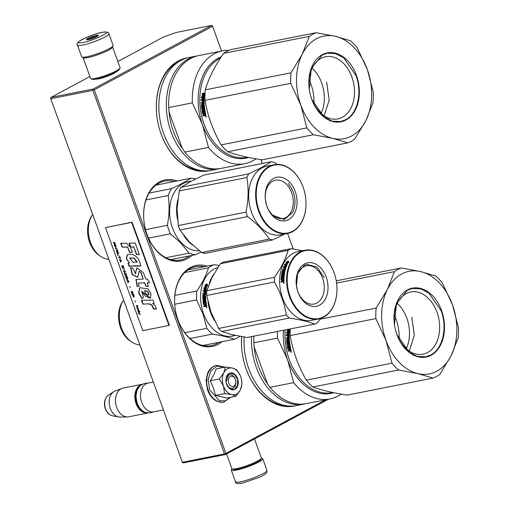 <?xml version="1.0" encoding="UTF-8"?>
<svg xmlns="http://www.w3.org/2000/svg" width="509" height="509" viewBox="0 0 509 509"><rect width="100%" height="100%" fill="white"/><g stroke="black" fill="none" stroke-linecap="round" stroke-linejoin="round"><path stroke-width="0.76" d="M89.908 76.509L51.078 97.378L50.556 98.116L182.515 462.649L183.386 462.885L225.525 454.524L328.369 399.26M50.766 98.708L92.899 90.347L93.421 89.616L93.211 89.018L211.509 25.45L176.216 32.455L163.115 37.17L117.84 61.506M293.229 249.003L287.591 233.44L293.209 249.003M260.863 159.635L262.262 163.504L260.882 159.641M221.568 51.046L212.38 25.685L211.509 25.45M225.525 454.524L224.507 453.907L182.368 462.267M92.899 90.347L224.507 453.907M51.078 97.378L93.211 89.018M96.15 79.06A11.128 1.667 -19.9 0 0 113.768 73.455A11.128 1.667 -19.9 0 0 116.243 71.788M221.555 51.053L212.38 25.685M212.59 26.277L94.292 89.851L225.901 453.411L225.379 454.143M225.901 453.411L325.671 399.794M94.292 89.851L93.421 89.616M207.106 266.118A41.299 29.153 78.8 0 0 190.372 267.549A41.299 29.153 78.8 0 0 175.109 308.225A41.299 29.153 78.8 0 0 176.445 314.982A41.299 29.153 78.8 0 0 218.17 344.345A41.299 29.153 78.8 0 0 222.096 341.673M177.164 180.924A41.299 29.153 78.8 0 0 159.406 182.006A41.299 29.153 78.8 0 0 144.142 222.681A41.299 29.153 78.8 0 0 145.479 229.438A41.299 29.153 78.8 0 0 187.204 258.801A41.299 29.153 78.8 0 0 191.944 255.416M187.745 57.791A57.511 40.593 78.8 0 0 178.303 60.959A57.511 40.593 78.8 0 0 157.046 117.592A57.511 40.593 78.8 0 0 158.916 127.002A57.511 40.593 78.8 0 0 210.115 170.553M241.648 336.614A57.511 40.593 78.8 0 0 242.201 352.839A57.511 40.593 78.8 0 0 244.072 362.243A57.511 40.593 78.8 0 0 295.271 405.794M219.15 342.258A40.256 28.415 78.8 0 1 217.095 343.518A40.256 28.415 -101.2 0 1 211.381 345.579A40.256 28.415 -101.2 0 1 176.438 314.937M175.115 308.263A40.256 28.415 -101.2 0 1 189.997 268.663A40.256 28.415 78.8 0 1 195.71 266.608A40.256 28.415 78.8 0 1 204.16 266.703M189.221 255.957A40.256 28.415 78.8 0 1 186.129 257.974A40.256 28.415 -101.2 0 1 180.415 260.035A40.256 28.415 -101.2 0 1 145.472 229.394M144.149 222.719A40.256 28.415 -101.2 0 1 159.031 183.125A40.256 28.415 78.8 0 1 164.744 181.064A40.256 28.415 78.8 0 1 174.441 181.465M179.022 61.513A56.461 39.855 78.8 0 0 177.927 62.073A56.461 39.855 78.8 0 0 157.052 117.636M158.903 126.957A56.461 39.855 78.8 0 0 200.635 170.439M241.699 336.621A56.461 39.855 78.8 0 0 242.208 352.877M244.059 362.204A56.461 39.855 78.8 0 0 285.791 405.679M228.77 383.143A5.23 3.69 78.8 0 0 233.338 386.426A5.23 3.69 78.8 0 0 235.782 381.069A5.23 3.69 78.8 0 0 235.616 380.217A5.23 3.69 78.8 0 0 235.412 379.574A5.23 3.69 -101.2 0 0 230.329 376.495A5.23 3.69 -101.2 0 0 228.77 383.143M141.152 400.647A14.64 10.333 -101.2 0 1 140.681 398.254A14.22 10.04 -101.2 0 0 140.681 398.286A14.22 10.04 -101.2 0 0 141.146 400.615A14.22 10.04 -101.2 0 1 141.146 400.615L141.152 400.647A14.64 10.333 -101.2 0 0 141.712 402.447A14.64 10.333 78.8 0 0 153.864 411.806L163.414 409.91M140.681 398.286L140.681 398.254A14.64 10.333 -101.2 0 1 148.17 383.086L153.336 382.062M139.708 386.045A14.22 10.04 -101.2 0 0 136.603 403.37A14.22 10.04 78.8 0 0 144.912 412.296M141.865 384.365A14.64 10.333 -101.2 0 0 136.043 403.567A14.64 10.333 78.8 0 0 147.546 413.028M112.604 415.84C109.219 415.032 106.782 412.672 105.293 408.765C103.492 402.88 104.555 398.324 108.487 395.105A10.969 7.743 -101.2 0 0 105.598 408.816A10.969 7.743 -101.2 0 0 112.604 415.84L118.794 416.96A13.355 9.429 78.8 0 1 110.275 408.409A13.355 9.429 -101.2 0 1 113.787 391.714A13.355 9.429 -101.2 0 1 115.047 391.071L121.956 388.399A14.64 10.333 -101.2 0 0 116.72 407.404A14.64 10.333 78.8 0 0 127.613 416.903A14.64 10.333 78.8 0 0 128.872 416.763L147.642 413.041M121.956 388.399A14.64 10.333 -101.2 0 1 123.178 388.043L141.941 384.32M118.794 416.96A13.355 9.429 78.8 0 0 120.207 417.068L127.613 416.903M227.517 368.72A13.59 9.595 78.8 0 0 223.807 372.734L225.347 367.059L232.333 368.064A13.59 9.595 78.8 0 0 227.517 368.72M226.047 381.89A6.903 4.874 -101.2 0 1 228.605 375.171A6.903 4.874 -101.2 0 1 229.584 374.821A6.903 4.874 -101.2 0 1 235.597 380.153M235.794 381.133A6.903 4.874 -101.2 0 1 233.249 388.004A6.903 4.874 -101.2 0 1 232.269 388.361A6.903 4.874 -101.2 0 1 226.301 383.182M230.329 397.344L225.258 400.914L219.239 400.647L209.593 389.678L208.156 379.542L210.923 370.73L216.987 366.13L224.354 367.256M229.203 373.39A8.577 6.051 -101.2 0 1 237.538 378.429A8.577 6.051 -101.2 0 1 234.973 389.328A8.577 6.051 -101.2 0 1 226.314 383.232A8.577 6.051 -101.2 0 1 226.034 381.833A8.577 6.051 -101.2 0 1 229.203 373.39M225.347 367.059L216.242 368.866L213.71 374.853L210.242 380.802L213.411 387.992L215.523 395.398L226.804 398.044L235.915 396.237L231.735 394.621C228.051 393.591 225.29 390.715 223.451 386C221.829 381.171 221.949 376.749 223.807 372.734L219.347 378.995L223.451 386L224.628 393.591L215.523 395.398M224.628 393.591L231.735 394.621A13.59 9.595 78.8 0 0 240.312 390.104L240.433 389.856A13.59 9.595 -101.2 0 0 241.692 380.611L241.909 384.301L240.433 389.856M232.333 368.064L232.568 368.122A13.59 9.595 -101.2 0 1 240.674 376.565L240.782 376.87A13.59 9.595 -101.2 0 1 241.247 378.384A13.59 9.595 -101.2 0 1 241.692 380.611M210.242 380.802L219.347 378.995M232.568 368.122L236.628 369.712L240.019 375.018M241.635 380.255L241.699 380.662M240.312 390.104L235.915 396.237M226.066 382.049L229.133 373.612L230.316 373.18L234.604 374.516L237.531 379.37L237.595 385.262L234.764 389.162L233.574 389.589L229.133 388.119L226.238 382.933M112.311 46.656A15.684 2.348 160.1 0 1 112.553 46.898L120.079 67.703A15.684 2.348 160.1 0 1 120.035 68.098L119.405 69.402A14.64 2.189 160.1 0 1 115.855 71.998A14.64 2.189 160.1 0 1 102.042 77.546A14.64 2.189 160.1 0 1 92.193 79.251L90.876 78.653A15.684 2.348 160.1 0 1 90.589 78.38L83.056 57.581A15.684 2.348 160.1 0 1 83.082 57.237M120.035 68.098A15.684 2.348 160.1 0 1 116.23 70.878A15.684 2.348 160.1 0 1 101.431 76.821A15.684 2.348 160.1 0 1 90.876 78.653M112.553 46.898A15.684 2.348 160.1 0 1 108.703 50.079A15.684 2.348 160.1 0 1 92.829 56.34A15.684 2.348 160.1 0 1 83.056 57.581M226.55 453.971L231.837 468.579A15.684 2.348 -19.9 0 0 232.129 468.846L233.44 469.444A14.64 2.189 -19.9 0 0 243.296 467.739A14.64 2.189 -19.9 0 0 257.109 462.191A14.64 2.189 -19.9 0 0 260.653 459.595L261.282 458.297A15.684 2.348 -19.9 0 0 261.333 457.896L254.475 438.968M232.129 468.846A15.684 2.348 -19.9 0 0 242.678 467.02A15.684 2.348 -19.9 0 0 257.484 461.078A15.684 2.348 -19.9 0 0 261.282 458.297M84.386 57.161A16.727 2.507 160.1 0 1 81.65 56.766L77.432 45.104A16.727 2.507 160.1 0 0 80.161 45.498A16.727 2.507 160.1 0 0 98.224 40.141A16.727 2.507 160.1 0 0 108.888 33.715L113.113 45.377A16.727 2.507 -19.9 0 1 102.449 51.803A16.727 2.507 -19.9 0 1 84.386 57.161M81.084 42.794C70.331 44.194 94.483 32.875 103.83 32.137C114.582 30.737 90.43 42.05 81.084 42.794M97.327 35.178A6.273 0.942 160.1 0 1 98.332 35.484A6.273 0.942 160.1 0 1 93.923 37.914A6.273 0.942 160.1 0 1 87.58 39.747A6.273 0.942 160.1 0 1 86.676 39.708A6.273 0.942 160.1 0 1 90.138 37.367A6.273 0.942 160.1 0 1 97.327 35.178M87.72 39.842L87.408 39.078L88.795 39.078A5.44 0.814 160.1 0 1 91.117 37.997L92.097 36.883L93.592 37.087A5.44 0.814 160.1 0 1 96.131 36.4L97.225 35.49L97.537 36.247M97.225 35.49L97.486 36.209M88.795 39.078L88.948 39.505M91.117 37.997L91.41 38.811M93.592 37.087L93.898 37.92M96.131 36.4L96.303 36.864M92.097 36.883L92.644 38.391M235.495 481.762A16.727 2.507 -19.9 0 0 244.288 480.903A16.727 2.507 -19.9 0 0 260.175 475.101A16.727 2.507 -19.9 0 0 266.958 470.373L266.773 472.473C265.972 473.058 267.944 473.039 259.946 477.118L242.844 483.016C237.69 483.932 235.241 483.512 235.495 481.762L231.277 470.1A16.727 2.507 160.1 0 0 240.063 469.241A16.727 2.507 160.1 0 0 255.951 463.438A16.727 2.507 -19.9 0 0 262.739 458.711A16.727 2.507 -19.9 0 0 261.308 458.24M231.277 470.1A16.727 2.507 160.1 0 1 232.079 468.821M227.72 151.739C236.424 154.99 247.902 157.688 262.154 159.839L347.832 142.838A57.511 40.593 78.8 0 0 351.344 141.235A57.511 40.593 78.8 0 0 354.69 139.154L365.92 120.557A52.281 36.902 78.8 0 1 351.687 135.954A52.281 36.902 78.8 0 1 332.746 138.384L313.398 134.739A57.511 40.593 78.8 0 1 306.825 127.899L300.844 105.159L290.703 83.349L205.019 100.349C207.621 115.753 212.997 130.603 221.148 144.9A57.511 40.593 78.8 0 0 227.72 151.739L313.398 134.739M316.153 32.697L335.431 36.324A52.281 36.902 78.8 0 0 302.257 54.151L309.294 36.381A57.511 40.593 78.8 0 1 316.153 32.697L230.475 49.697A57.511 40.593 -101.2 0 0 226.957 51.301A57.511 40.593 78.8 0 0 223.616 53.381L309.294 36.381M335.431 36.324L350.586 40.796A57.511 40.593 -101.2 0 1 357.159 47.636L367.339 69.542A52.281 36.902 -101.2 0 1 365.958 120.48L365.92 120.557M302.257 54.151L302.219 54.228A52.281 36.902 78.8 0 0 300.844 105.159M302.219 54.228L290.983 72.825L205.305 89.826C208.639 78.227 214.741 66.081 223.616 53.381M300.876 105.255A52.281 36.902 78.8 0 0 332.676 138.365M335.501 36.343A52.281 36.902 -101.2 0 1 367.301 69.447M322.267 54.692A35.134 24.801 78.8 0 0 309.281 89.285A35.134 24.801 78.8 0 0 310.42 95.037A35.134 24.801 78.8 0 0 345.916 120.016A35.134 24.801 -101.2 0 0 356.421 75.351A35.134 24.801 -101.2 0 0 322.267 54.692M205.305 89.826A57.511 40.593 78.8 0 0 205.019 100.349M290.983 72.825A57.511 40.593 78.8 0 0 290.703 83.349M221.148 144.9L306.825 127.899M347.832 142.838L332.746 138.384M367.339 69.542L373.288 92.186A57.511 40.593 -101.2 0 1 373.002 102.71L365.958 120.48M309.307 89.469L311.26 68.53L322.146 55.048L327.083 53.267L335.495 53.623L343.715 57.835L355.976 75.517C362.535 92.638 357.547 113.844 345.566 119.749L340.629 121.53L332.218 121.174L323.998 116.962L311.737 99.28L310.382 94.897A31.704 22.377 78.8 0 0 337.881 118.921A31.704 22.377 78.8 0 0 342.379 117.299A31.704 22.377 -101.2 0 0 352.877 80.187A31.704 22.377 -101.2 0 0 325.537 56.728A31.704 22.377 -101.2 0 0 321.039 58.35A31.704 22.377 78.8 0 0 309.3 89.431M200.489 109.499A51.339 36.241 78.8 0 0 202.156 117.897A51.339 36.241 78.8 0 0 202.156 117.916A51.759 36.533 78.8 0 1 200.482 109.46A51.339 36.241 78.8 0 0 200.489 109.499L200.482 109.46A51.759 36.533 78.8 0 1 219.614 58.49A51.759 36.533 -101.2 0 1 220.48 58.045M205.98 117.025L205.719 115.988L205.98 117.025M205.884 115.079L205.731 115.448L205.884 115.079A51.759 36.533 78.8 0 1 205.42 112.928L203.072 113.265A51.759 36.533 78.8 0 1 202.677 111.115L203.371 110.847A51.759 36.533 78.8 0 0 203.619 112.254L204.154 112.145A51.759 36.533 78.8 0 1 203.905 110.739L204.758 110.72A51.339 36.241 78.8 0 0 205.051 112.355M204.923 115.607L204.764 115.123L204.255 115.74L204.478 115.199L205.731 115.448M203.95 114.996L204.096 114.633L202.919 115.206L203.091 115.969L204.281 115.734M203.931 113.87L204.23 114.932L204.224 113.806L202.62 113.793L204.224 113.806M201.939 108.226L201.672 107.946L201.939 108.226L203.46 107.59A51.759 36.533 78.8 0 1 203.307 106.184L203.842 106.076A51.759 36.533 78.8 0 0 204.096 108.29L201.774 108.754L201.876 109.518L204.204 109.06L204.319 109.823L202.041 110.606A51.759 36.533 78.8 0 0 202.62 113.793M201.233 102.653L203.861 102.22A51.339 36.241 78.8 0 1 203.797 100.273L203.498 100.222A51.759 36.533 78.8 0 0 203.555 102.194L201.233 102.653L201.271 103.422L202.525 103.174A51.759 36.533 78.8 0 0 202.588 104.186L201.36 104.759A51.759 36.533 78.8 0 0 201.672 107.946L202.232 108.207M203.905 99.293L201.163 99.796L201.17 100.559L202.417 100.311A51.759 36.533 78.8 0 0 202.467 102.093L203.008 101.991A51.759 36.533 78.8 0 1 202.957 100.209L203.409 100.12M204.026 99.548A51.759 36.533 78.8 0 0 204.224 104.186L201.933 105.096A51.759 36.533 78.8 0 0 202.143 107.253L203.148 107.1L202.531 107.348M204.134 105.102L204.325 105.382L202.906 105.331L202.709 105.7A51.759 36.533 78.8 0 0 202.856 107.106M204.325 105.382A51.759 36.533 78.8 0 0 205.299 112.304L204.758 112.413A51.759 36.533 78.8 0 1 204.465 110.758L204.357 110.65M203.142 98.027L204.02 98.581A51.759 36.533 78.8 0 1 204.16 94.534L205.032 95.107L204.262 92.994L202.404 93.363L203.326 93.98A51.759 36.533 78.8 0 0 203.142 98.027L204.325 98.644M202.168 97.569L201.29 97.009L202.175 99.115L204.02 98.752L203.04 98.135A51.759 36.533 78.8 0 1 203.218 94.082L202.391 93.529A51.759 36.533 78.8 0 0 202.168 97.569L202.467 97.639A51.339 36.241 78.8 0 1 202.677 93.726M202.156 117.897L202.162 117.929A51.759 36.533 78.8 0 0 247.107 157.376L247.654 157.268M312.138 68.231A31.704 22.377 -101.2 0 1 321.103 113.405M206.26 116.936L205.999 115.912M205.21 115.53L205.801 115.409M203.091 115.969L204.351 115.702M203.206 115.129L203.377 115.893M202.041 110.606L202.334 110.574A51.339 36.241 78.8 0 0 202.906 113.736M202.334 110.574L204.319 109.823M204.204 109.06L204.612 109.791M201.774 108.754L202.175 109.492M202.067 108.735L204.096 108.29M203.842 106.076L204.141 106.076A51.339 36.241 78.8 0 0 204.395 108.271M201.36 104.759L201.659 104.771A51.339 36.241 78.8 0 0 201.971 107.933M201.659 104.771L202.588 104.186M202.525 103.174L202.824 103.193A51.339 36.241 78.8 0 0 202.887 104.205M201.532 102.684L201.57 103.442M202.417 100.311L202.722 100.362A51.339 36.241 78.8 0 0 202.767 102.035M201.163 99.796L201.469 100.61M201.462 99.847L203.969 99.35M202.709 105.7L203.008 105.7A51.339 36.241 78.8 0 0 203.148 107.1M203.008 105.7L204.211 105.14M203.371 110.847L203.664 110.809A51.339 36.241 78.8 0 0 203.905 112.196M203.326 93.98L203.625 94.076A51.339 36.241 78.8 0 0 203.447 98.091M202.404 93.363L203.625 94.076M202.703 93.465L204.313 93.147M204.16 94.534L205.331 95.189M201.589 97.085L202.48 99.172M205.827 116.586L205.541 116.351L206.107 116.205L206.234 116.612M205.159 114.76L204.707 114.849A51.759 36.533 78.8 0 1 204.472 113.761L205.299 113.596L205.445 114.69L205.299 113.596M203.422 104.097L203.95 103.868L203.905 103.104L203.059 103.066A51.759 36.533 78.8 0 0 203.123 104.084L203.422 104.097M309.097 79.627A37.119 26.201 -101.2 0 1 312.31 88.515A37.119 26.201 -101.2 0 1 313.519 94.591A37.119 26.201 -101.2 0 1 313.938 104.033M205.617 116.656L206.228 116.669M205.541 116.351L206.05 116.249M204.472 113.761L205.006 113.653M203.123 104.084L203.95 103.868M203.651 103.849L203.511 102.977M312.31 88.502A37.539 26.493 -101.2 0 1 313.519 94.61M221.288 56.817A52.281 36.902 78.8 0 0 202.493 124.724L192.338 102.869L168.714 107.558A57.511 40.593 78.8 0 1 198.815 55.564L222.433 50.875A57.511 40.593 78.8 0 0 192.338 102.869M248.602 157.466A52.281 36.902 -101.2 0 1 202.493 124.724L208.461 147.413L184.843 152.102L182.216 148.284L169.02 111.834L168.714 107.558M228.923 50.34A57.511 40.593 78.8 0 0 222.433 50.875M256.072 158.853A57.511 40.593 -101.2 0 1 244.823 163.694A57.511 40.593 -101.2 0 1 208.461 147.413M244.823 163.694L221.199 168.384A57.511 40.593 -101.2 0 1 184.843 152.102M182.216 148.284A55.837 39.409 -101.2 0 1 173.359 131.271A55.837 39.409 -101.2 0 1 169.02 111.834M197.657 55.818A57.511 40.593 78.8 0 0 196.493 56.028A57.511 40.593 78.8 0 0 171.132 132.079A57.511 40.593 -101.2 0 0 218.876 168.842A57.511 40.593 -101.2 0 0 220.034 168.587M196.493 56.028L189.011 57.511A57.511 40.593 78.8 0 0 159.591 117.089A57.511 40.593 78.8 0 0 161.455 126.499A57.511 40.593 78.8 0 0 163.65 133.562A57.511 40.593 -101.2 0 0 211.394 170.324L218.876 168.842M159.591 117.089L159.603 117.185A56.359 39.778 78.8 0 0 161.429 126.404L161.455 126.499M326.638 82L329.177 100.101L324.144 115.778M312.876 386.986C321.58 390.231 333.058 392.935 347.31 395.086L432.994 378.085A57.511 40.593 78.8 0 0 436.506 376.475A57.511 40.593 78.8 0 0 439.846 374.401L451.082 355.797A52.281 36.902 78.8 0 1 436.843 371.201A52.281 36.902 78.8 0 1 417.908 373.625L398.553 369.986A57.511 40.593 78.8 0 1 391.981 363.146L386 340.406L375.858 318.596L290.181 335.596C292.783 350.994 298.159 365.844 306.303 380.147A57.511 40.593 78.8 0 0 312.876 386.986L398.553 369.986M401.308 267.944L420.587 271.571A52.281 36.902 78.8 0 0 387.413 289.392L394.456 271.628A57.511 40.593 78.8 0 1 401.308 267.944L336.239 280.853M420.587 271.571L435.749 276.043A57.511 40.593 -101.2 0 1 442.315 282.883L452.495 304.789A52.281 36.902 -101.2 0 1 451.12 355.721L451.082 355.797M336.583 283.106L394.456 271.628M387.413 289.392L387.374 289.468A52.281 36.902 78.8 0 0 386 340.406M320.008 319.213L376.145 308.072L387.374 289.468M386.032 340.502A52.281 36.902 78.8 0 0 417.832 373.612M420.663 271.583A52.281 36.902 -101.2 0 1 452.463 304.694M407.423 289.933A35.134 24.801 78.8 0 0 394.437 324.532A35.134 24.801 78.8 0 0 395.576 330.284A35.134 24.801 78.8 0 0 431.072 355.257A35.134 24.801 -101.2 0 0 441.577 310.598A35.134 24.801 -101.2 0 0 407.423 289.933M290.187 328.941A57.511 40.593 78.8 0 0 290.181 335.596M376.145 308.072A57.511 40.593 78.8 0 0 375.858 318.596M306.303 380.147L391.981 363.146M432.994 378.085L417.908 373.625M452.495 304.789L458.444 327.427A57.511 40.593 -101.2 0 1 458.157 337.957L451.12 355.721M394.462 324.717L396.422 303.778L407.302 290.295L412.239 288.514L420.65 288.87L428.871 293.082L441.131 310.757C447.691 327.879 442.703 349.091 430.722 354.996L425.785 356.777L417.38 356.421L409.153 352.209L396.899 334.528L395.544 330.137A31.704 22.377 78.8 0 0 423.036 354.169A31.704 22.377 78.8 0 0 427.535 352.546A31.704 22.377 -101.2 0 0 438.039 315.434A31.704 22.377 -101.2 0 0 410.693 291.975A31.704 22.377 -101.2 0 0 406.195 293.598A31.704 22.377 78.8 0 0 394.456 324.672M291.135 352.273L290.874 351.235L291.18 352.26M291.04 350.326L290.887 350.695L291.04 350.326A51.759 36.533 78.8 0 1 290.575 348.175L288.228 348.512A51.759 36.533 78.8 0 1 287.833 346.355L288.527 346.088A51.759 36.533 78.8 0 0 288.775 347.501L289.309 347.392A51.759 36.533 78.8 0 1 289.067 345.986L289.914 345.961A51.339 36.241 78.8 0 0 290.206 347.602M290.085 350.854L289.926 350.37L289.411 350.987L289.64 350.44L290.887 350.695M289.106 350.243L289.252 349.88L288.075 350.446L288.253 351.216L289.436 350.975M289.093 349.117L289.386 350.173L289.379 349.053L287.776 349.04L289.379 349.053M287.095 343.467L286.828 343.193L288.431 343.206L288.616 342.837A51.759 36.533 78.8 0 1 288.463 341.431L288.997 341.323A51.759 36.533 78.8 0 0 289.258 343.537L286.93 344.001L287.038 344.765L289.36 344.307L289.475 345.07L287.197 345.853A51.759 36.533 78.8 0 0 287.776 349.04M286.389 337.9L289.017 337.467A51.339 36.241 78.8 0 1 288.953 335.514L288.654 335.469A51.759 36.533 78.8 0 0 288.718 337.435L286.389 337.9L286.427 338.663L287.68 338.415A51.759 36.533 78.8 0 0 287.744 339.433L286.516 339.999A51.759 36.533 78.8 0 0 286.828 343.193L287.388 343.454M289.067 334.534L286.319 335.043L286.325 335.806L287.579 335.558A51.759 36.533 78.8 0 0 287.63 337.34L288.164 337.232A51.759 36.533 78.8 0 1 288.113 335.45L288.883 335.412M289.182 334.795A51.759 36.533 78.8 0 0 289.379 339.433L287.089 340.343A51.759 36.533 78.8 0 0 287.299 342.493L288.31 342.347L287.687 342.595M289.29 340.349L289.481 340.623L288.062 340.578L287.865 340.947A51.759 36.533 78.8 0 0 288.011 342.353M289.481 340.623A51.759 36.533 78.8 0 0 290.454 347.552L289.92 347.66A51.759 36.533 78.8 0 1 289.621 345.999L289.513 345.897M288.476 329.278A51.759 36.533 78.8 0 0 288.304 333.274L289.182 333.828A51.759 36.533 78.8 0 1 289.316 329.775L290.187 330.347M289.704 329.037L290.143 330.22M287.49 329.476A51.759 36.533 78.8 0 0 287.324 332.816L287.63 332.886A51.339 36.241 78.8 0 1 287.801 329.412M288.342 329.304L288.374 329.329A51.759 36.533 78.8 0 0 288.196 333.376L289.182 333.993L287.337 334.362L286.446 332.25L287.324 332.816M285.148 329.94A51.759 36.533 78.8 0 0 285.638 344.708A51.759 36.533 78.8 0 0 287.318 353.176A51.759 36.533 78.8 0 0 332.262 392.624L332.81 392.515M397.3 303.472A31.704 22.377 -101.2 0 1 406.265 348.652M291.415 352.183L291.161 351.153M290.365 350.771L290.957 350.656M288.253 351.216L289.506 350.943M288.361 350.377L288.539 351.14M287.197 345.853L287.496 345.821A51.339 36.241 78.8 0 0 288.062 348.983M287.496 345.821L289.475 345.07M289.36 344.307L289.767 345.038M286.93 344.001L287.331 344.739M287.229 343.982L289.258 343.537M288.997 341.323L289.297 341.323A51.339 36.241 78.8 0 0 289.551 343.518M286.516 339.999L286.815 340.012A51.339 36.241 78.8 0 0 287.127 343.181M286.815 340.012L287.744 339.433M287.68 338.415L287.979 338.44A51.339 36.241 78.8 0 0 288.043 339.446M286.688 337.931L286.732 338.689M287.579 335.558L287.878 335.603A51.339 36.241 78.8 0 0 287.922 337.282M286.319 335.043L286.624 335.851M286.618 335.094L289.125 334.598M287.865 340.947L288.164 340.947A51.339 36.241 78.8 0 0 288.31 342.347M288.164 340.947L289.366 340.387M288.527 346.088L288.819 346.05A51.339 36.241 78.8 0 0 289.061 347.443M288.304 333.274L289.481 333.885M288.584 329.259L288.781 329.323A51.339 36.241 78.8 0 0 288.603 333.338M289.316 329.775L290.486 330.436M286.752 332.326L287.636 334.419M285.644 344.739L285.638 344.708A51.339 36.241 78.8 0 0 285.644 344.739A51.339 36.241 78.8 0 0 287.311 353.144A51.339 36.241 78.8 0 0 287.318 353.157M290.983 351.834L290.696 351.592L291.269 351.452L291.39 351.859M290.315 350.001L289.863 350.097A51.759 36.533 78.8 0 1 289.627 349.009L290.454 348.837L290.601 349.931L290.454 348.837M288.584 339.344L289.112 339.109L289.061 338.351L288.215 338.313A51.759 36.533 78.8 0 0 288.279 339.325L288.584 339.344M394.252 314.874A37.119 26.201 -101.2 0 1 397.472 323.762A37.119 26.201 -101.2 0 1 398.674 329.838A37.119 26.201 -101.2 0 1 399.094 339.28M290.773 351.897L291.39 351.916M290.696 351.592L291.205 351.49M289.627 349.009L290.168 348.9M288.279 339.325L289.112 339.109M288.813 339.096L288.667 338.224M397.465 323.743A37.539 26.493 -101.2 0 1 398.681 329.851M283.456 330.277A52.281 36.902 78.8 0 0 287.655 359.971L277.494 338.116L253.87 342.799A57.511 40.593 78.8 0 1 253.883 336.144M333.758 392.706A52.281 36.902 -101.2 0 1 287.655 359.971L293.617 382.66L269.999 387.349L267.371 383.531L254.176 347.081L253.87 342.799M277.5 331.454A57.511 40.593 78.8 0 0 277.494 338.116M341.227 394.1A57.511 40.593 -101.2 0 1 329.978 398.941A57.511 40.593 -101.2 0 1 293.617 382.66M329.978 398.941L306.361 403.624A57.511 40.593 -101.2 0 1 269.999 387.349M267.371 383.531A55.837 39.409 -101.2 0 1 258.515 366.518A55.837 39.409 -101.2 0 1 254.176 347.081M251.554 336.602A57.511 40.593 78.8 0 0 256.288 367.32A57.511 40.593 -101.2 0 0 304.032 404.089A57.511 40.593 -101.2 0 0 305.19 403.834M244.129 337.028A57.511 40.593 78.8 0 0 244.746 352.33A57.511 40.593 78.8 0 0 246.611 361.74A57.511 40.593 78.8 0 0 248.806 368.809A57.511 40.593 -101.2 0 0 296.55 405.571L304.032 404.089M244.746 352.33L244.759 352.425A56.359 39.778 78.8 0 0 246.591 361.651L246.611 361.74M411.794 317.247L414.332 335.348L409.306 351.025M177.762 199.961A35.026 24.725 78.8 0 0 177.507 219.443M183.883 235.622A35.026 24.725 78.8 0 0 188.4 241.4A35.026 24.725 78.8 0 0 192.51 245.001M146.013 199.929L168.193 195.526C169.592 205.121 169.325 215.052 167.391 225.309A38.684 27.308 78.8 0 0 170.458 233.79L181.013 243.219L189.055 253.151L165.883 257.745M149.112 193.07L171.679 188.591A38.684 27.308 78.8 0 0 168.193 195.526M191.543 181.077L187.993 181.777A35.026 24.725 78.8 0 0 169.872 206.616A35.026 24.725 78.8 0 0 181.42 242.78A35.026 24.725 -101.2 0 0 199.299 250.797M148.552 238.136L170.458 233.79M170.719 259.628L195.609 254.691L200.979 252.101M195.609 254.691A38.684 27.308 -101.2 0 1 189.055 253.151M195.59 178.996A38.684 27.308 78.8 0 0 191.079 178.163C186.275 181.312 179.811 184.786 171.679 188.591M145.536 229.648L167.391 225.309M155.939 185.136L191.079 178.163M108.907 259.323A26.035 18.375 -101.2 0 1 100.827 256.498A26.035 18.375 -101.2 0 1 97.104 253.355A26.035 18.375 78.8 0 1 92.536 214.722A26.035 18.375 78.8 0 1 92.683 214.505M100.827 256.498L99.312 255.486A24.464 17.268 -101.2 0 1 95.813 252.534A24.464 17.268 78.8 0 1 91.525 216.23L92.536 214.722M201.558 252.547L269.185 239.128A39.734 28.046 78.8 0 0 272.646 239.943L205.019 253.361A39.734 28.046 78.8 0 1 201.558 252.547L189.068 241.622L179.938 230.03A39.734 28.046 78.8 0 1 178.315 225.557L177.107 208.569L179.251 190.92A39.734 28.046 -101.2 0 1 180.129 189.043A39.734 28.046 -101.2 0 1 181.089 187.255L248.723 173.836C258.457 169.357 265.972 165.317 271.278 161.716A39.734 28.046 -101.2 0 1 274.739 162.53L277.125 164.382M271.278 161.716L203.651 175.134L190.69 181.528L181.089 187.255M265.475 200.349A19.514 13.775 78.8 0 1 267.384 187A19.514 13.775 -101.2 0 1 275.471 180.237A19.514 13.775 -101.2 0 1 290.505 189.991A19.514 13.775 -101.2 0 1 291.161 211.757A19.514 13.775 78.8 0 1 283.068 218.52A19.514 13.775 78.8 0 1 266.15 203.753M265.418 199.891A19.514 13.775 -101.2 0 1 266.277 204.192M267.613 184.952A22.167 15.645 78.8 0 0 265.463 200.234A22.167 15.645 78.8 0 0 266.182 203.861A22.167 15.645 78.8 0 0 279.505 220.359A22.167 15.645 78.8 0 0 294.622 213.074A22.167 15.645 78.8 0 0 289.589 182.152A22.167 15.645 78.8 0 0 267.613 184.952M260.029 177.056A34.612 24.432 -101.2 0 1 283.634 165.686A34.612 24.432 -101.2 0 1 304.433 191.441A34.612 24.432 -101.2 0 1 305.559 197.104A34.612 24.432 -101.2 0 1 302.2 220.97A34.612 24.432 78.8 0 1 267.887 225.341A34.612 24.432 78.8 0 1 260.029 177.056M178.315 225.557L245.942 212.138A39.734 28.046 78.8 0 0 247.565 216.611C256.988 223.68 264.196 231.181 269.185 239.128M179.251 190.92L246.878 177.501C248.786 188.604 248.475 200.152 245.942 212.138M179.938 230.03L247.565 216.611M272.646 239.943L284.754 234M248.723 173.836A39.734 28.046 -101.2 0 0 247.756 175.624A39.734 28.046 78.8 0 0 246.878 177.501M274.007 164.712A35.026 24.725 -101.2 0 0 259.482 176.852A35.026 24.725 78.8 0 0 260.653 215.931A35.026 24.725 78.8 0 0 287.642 233.427L280.669 234.814A35.026 24.725 78.8 0 1 253.679 217.311A35.026 24.725 78.8 0 1 252.509 178.233A35.026 24.725 -101.2 0 1 267.034 166.093L274.007 164.712A35.026 24.725 -101.2 0 1 304.427 191.409A35.026 24.725 -101.2 0 1 304.427 191.429L304.433 191.441M287.642 233.427A35.026 24.725 78.8 0 0 302.168 221.288A35.026 24.725 -101.2 0 0 305.559 197.142A35.026 24.725 -101.2 0 0 305.559 197.123L305.559 197.142M288.069 183.418C295.284 192.351 296.855 202.003 292.783 212.374L284.175 219.57L272.2 214.995M202.932 345.477L234.337 339.249A38.684 27.308 78.8 0 0 239.904 336.303M213.767 274.186A35.026 24.725 78.8 0 0 209.18 283.806M207.946 301.703A35.026 24.725 78.8 0 0 210.484 312.259A35.026 24.725 78.8 0 0 214.677 320.893M217.795 267.594A35.026 24.725 -101.2 0 0 203.511 313.646A35.026 24.725 78.8 0 0 232.594 336.035L235.546 335.45M204.516 288.355A35.026 24.725 78.8 0 1 205.413 284.563L206.107 285.065A35.026 24.725 78.8 0 0 205.28 288.883L206.145 289.468L204.3 289.831L203.753 287.833L204.809 288.508A34.612 24.432 78.8 0 1 205.693 284.766M204.039 287.992L204.593 289.965M206.228 284.97L205.458 284.41L206.228 284.97A35.026 24.725 78.8 0 0 205.394 288.788L206.463 289.443M206.514 285.155A34.612 24.432 78.8 0 0 205.687 288.927M205.458 284.41L207.316 284.041L207.678 286.001L206.94 285.473L207.971 286.173M205.738 284.607L207.354 284.283M206.94 285.473A35.026 24.725 78.8 0 0 206.164 289.303L205.394 288.788M204.796 302.798A34.612 24.432 78.8 0 1 204.624 301.411L203.632 301.684A35.026 24.725 78.8 0 0 203.918 303.886L206.266 303.555A35.026 24.725 78.8 0 0 206.673 305.782L205.706 306.323L205.273 305.896L206.559 306.151M205.273 305.896L205.038 306.456L205.273 305.896M204.166 306.622L203.715 305.89A35.026 24.725 78.8 0 0 203.88 306.685L205.095 306.437M203.88 306.685L205.038 306.456M204.007 305.833L205.032 305.629L204.758 304.516L205.191 305.254M203.715 305.89L204.898 305.311M203.454 304.433L203.746 304.395A34.612 24.432 78.8 0 1 203.326 301.169L203.027 301.169A35.026 24.725 78.8 0 0 203.454 304.433L204.758 304.516M203.225 300.8L205.623 300.386L203.027 301.169M203.237 300.081L203.186 299.317L202.938 300.068L205.56 299.623L205.623 300.386M205.261 299.604L205.324 300.38M203.186 299.317L205.21 298.834L202.887 299.298M205.21 298.834A35.026 24.725 78.8 0 1 205.133 296.62L205.432 296.671A34.612 24.432 78.8 0 0 205.509 298.859M205.089 296.518L204.599 296.728A35.026 24.725 78.8 0 0 204.631 298.134L203.148 298.522A34.612 24.432 78.8 0 1 203.123 295.392L204.383 294.826L203.358 295.029M203.059 294.959L202.824 295.315A35.026 24.725 78.8 0 0 202.843 298.484M202.926 293.26L205.553 292.891L202.926 293.26L202.881 294.005L204.427 293.846A34.612 24.432 78.8 0 0 204.383 294.826M204.128 293.757A35.026 24.725 78.8 0 0 204.084 294.756M205.248 292.796A35.026 24.725 78.8 0 1 205.432 290.887L205.725 291.008A34.612 24.432 78.8 0 0 205.553 292.891M205.356 290.785L204.904 290.874A35.026 24.725 78.8 0 0 204.739 292.599L204.198 292.707A35.026 24.725 78.8 0 1 204.37 290.983L204.669 291.103A34.612 24.432 78.8 0 0 204.51 292.643M206.005 290.035L203.212 290.493L203.123 291.231L204.37 290.983M206.037 290.232A35.026 24.725 78.8 0 0 205.687 294.749L203.352 295.653A35.026 24.725 78.8 0 0 203.365 297.79L204.376 297.689L203.734 297.937M204.077 297.65A35.026 24.725 78.8 0 1 204.058 296.244L204.357 296.302A34.612 24.432 78.8 0 0 204.376 297.689M204.058 296.244L205.668 295.926A35.026 24.725 78.8 0 0 206.17 302.912L205.63 303.02A35.026 24.725 78.8 0 1 205.42 301.328L205.712 301.322A34.612 24.432 78.8 0 0 205.922 302.963M204.357 296.302L205.623 295.742M205.42 301.328L204.866 301.309A35.026 24.725 78.8 0 0 205.038 302.747L204.503 302.855A35.026 24.725 78.8 0 1 204.332 301.417M204.026 304L206.272 303.574M205.413 293.648L205.464 294.495L205.445 293.648M205.165 294.418L204.618 294.647A35.026 24.725 78.8 0 1 204.663 293.648L205.114 293.559M204.618 294.647L205.464 294.495M206.018 305.298L206.304 305.247A34.612 24.432 78.8 0 1 206.126 304.261L205.833 304.299A35.026 24.725 78.8 0 0 206.018 305.298L206.304 305.247M205.954 305.445L205.502 305.534A35.026 24.725 78.8 0 1 205.299 304.407L205.833 304.299M205.502 305.534L206.24 305.387M205.394 301.258L205.712 301.322M203.415 291.345L203.511 290.62L206.037 290.117M203.225 293.356L203.18 294.094M203.326 301.169L203.524 300.8M206.495 306.73L206.781 307.811L206.495 306.73M184.799 272.512L208.48 267.81A38.684 27.308 -101.2 0 1 214.276 264.699L187.942 269.923M174.708 304.267L196.576 299.928A38.684 27.308 -101.2 0 1 196.818 291.027L174.867 295.385M208.48 267.81C206.26 275.223 202.372 282.959 196.818 291.027M219.188 265.52L214.276 264.699M196.576 299.928L202.97 313.862L206.845 328.299A38.684 27.308 78.8 0 0 212.406 334.089C221.383 335.476 228.694 337.193 234.337 339.249M190.029 338.523L212.406 334.089M184.767 332.682L206.845 328.299M123.502 300.265L122.491 301.773A24.464 17.268 -101.2 0 0 120.576 327.821A24.464 17.268 78.8 0 0 130.279 341.03L131.793 342.042A26.035 18.375 78.8 0 1 121.466 327.987A26.035 18.375 -101.2 0 1 123.502 300.265A26.035 18.375 -101.2 0 1 123.649 300.049M131.793 342.042A26.035 18.375 78.8 0 0 139.873 344.867M206.889 306.972L206.317 307.105L206.896 306.984M206.317 307.105L206.425 307.576L206.896 307.487L206.826 307.003M218.673 328.432L211.025 312.265L206.73 295.436A39.734 28.046 -101.2 0 1 206.858 290.734L211.96 277.57L220.422 263.745A39.734 28.046 -101.2 0 1 221.93 262.854A39.734 28.046 -101.2 0 1 223.483 262.097L291.11 248.678A39.734 28.046 78.8 0 0 289.557 249.435A39.734 28.046 -101.2 0 0 288.049 250.32C285.746 258.884 281.222 267.88 274.491 277.316A39.734 28.046 -101.2 0 0 274.364 282.018C280.561 292.573 284.537 303.574 286.306 315.014L218.673 328.432A39.734 28.046 -101.2 0 0 221.612 331.486L289.239 318.068A39.734 28.046 -101.2 0 1 286.306 315.014M221.612 331.486L232.683 334.82L247.119 337.486L314.747 324.068C308.46 321.624 299.96 319.627 289.239 318.068M296.442 285.893A19.514 13.775 -101.2 0 1 303.669 266.78A19.514 13.775 78.8 0 1 306.437 265.781A19.514 13.775 78.8 0 1 323.266 280.224A19.514 13.775 78.8 0 1 316.802 303.065A19.514 13.775 -101.2 0 1 314.034 304.058A19.514 13.775 -101.2 0 1 297.116 289.29M297.243 289.736A19.514 13.775 78.8 0 0 296.384 285.434M319.544 305.165A22.167 15.645 78.8 0 0 326.174 276.985A22.167 15.645 78.8 0 0 304.624 263.948A22.167 15.645 78.8 0 0 296.429 285.778A22.167 15.645 78.8 0 0 297.148 289.405A22.167 15.645 78.8 0 0 319.544 305.165M336.525 282.686L336.525 282.648A34.612 24.432 78.8 0 1 323.73 316.732A34.612 24.432 -101.2 0 1 290.085 296.378A34.612 24.432 -101.2 0 1 300.437 252.381A34.612 24.432 78.8 0 1 335.399 276.985L335.393 276.953A35.026 24.725 78.8 0 0 335.393 276.953A35.026 24.725 78.8 0 0 304.974 250.256A35.026 24.725 78.8 0 0 300.005 252.05A35.026 24.725 -101.2 0 0 288.399 293.05A35.026 24.725 -101.2 0 0 318.609 318.971A35.026 24.725 -101.2 0 0 323.578 317.177A35.026 24.725 78.8 0 0 336.525 282.686A35.026 24.725 78.8 0 0 336.525 282.667A34.612 24.432 78.8 0 0 335.399 276.985M314.747 324.068A39.734 28.046 -101.2 0 0 316.299 323.31A39.734 28.046 78.8 0 0 317.807 322.42L320.485 318.488M302.683 250.708L291.11 248.678M206.73 295.436L274.364 282.018M318.609 318.971L311.635 320.352A35.026 24.725 -101.2 0 1 281.426 294.431A35.026 24.725 -101.2 0 1 293.031 253.431A35.026 24.725 78.8 0 1 298 251.637L304.974 250.256M206.858 290.734L274.491 277.316M220.422 263.745L288.049 250.32M284.983 266.411L284.843 264.718L285.473 265.138A34.612 24.432 -101.2 0 1 287.07 261.97L287.642 262.351M286.828 266.042L285.835 265.329A35.026 24.725 -101.2 0 1 287.394 262.071L287.07 261.97M285.473 265.138L284.582 264.47L284.709 266.175L286.554 265.813L285.835 265.329M285.212 264.89A35.026 24.725 -101.2 0 1 286.828 261.683M284.855 271.653L284.855 271.653A35.026 24.725 -101.2 0 0 284.035 278.34L283.494 278.448A35.026 24.725 -101.2 0 1 283.602 276.794L283.074 276.775A35.026 24.725 -101.2 0 0 282.979 278.175L282.438 278.283A35.026 24.725 -101.2 0 1 282.533 276.883L281.814 277.144A35.026 24.725 -101.2 0 0 281.687 279.301L284.009 278.97A35.026 24.725 -101.2 0 0 283.99 281.191L282.966 281.731L282.622 281.299L283.265 281.776M282.966 281.731L282.622 281.299L282.298 281.865L281.133 282.094A35.026 24.725 -101.2 0 1 281.121 281.292L281.432 282.139M282.444 281.14L282.38 279.925L282.444 281.14L281.42 281.343M282.38 279.925L281.133 279.842A35.026 24.725 -101.2 0 1 281.331 276.654L281.585 276.292L281.63 276.762A34.612 24.432 -101.2 0 0 281.439 279.912L281.655 280.192M281.585 276.292L283.685 275.878L283.748 275.318M283.767 275.134L281.445 275.592L281.541 274.86L284.162 274.529A34.612 24.432 -101.2 0 1 284.506 272.461L284.353 272.385M281.541 274.86L284.162 274.529M283.869 274.396A35.026 24.725 -101.2 0 1 284.213 272.309L284.506 272.461M282.126 274.485L281.655 274.09L283.443 273.734A35.026 24.725 -101.2 0 1 283.672 272.417L284.213 272.309M281.948 274.23A34.612 24.432 -101.2 0 1 282.52 271.31L283.837 270.769A34.612 24.432 -101.2 0 1 284.073 269.872L282.54 269.929L282.73 269.255L282.819 270.12M281.655 274.09A35.026 24.725 -101.2 0 1 282.234 271.132L282.52 271.31M283.787 269.681A35.026 24.725 -101.2 0 0 283.551 270.597L283.837 270.769M285.867 267.295L285.594 267.079A35.026 24.725 -101.2 0 0 285.053 268.79L285.333 268.987A34.612 24.432 -101.2 0 1 285.867 267.295L285.772 267.219M286.325 266.379L283.538 266.78L283.309 267.435L284.556 267.187A35.026 24.725 -101.2 0 0 284.06 268.733L284.595 268.625A35.026 24.725 -101.2 0 1 285.091 267.079L285.594 267.079M283.538 266.78L286.293 266.512M282.45 273.505L283.182 273.562L282.998 273.288L282.285 273.428A35.026 24.725 -101.2 0 1 282.68 271.431L285.097 270.565A35.026 24.725 -101.2 0 1 286.306 266.487M283.29 273.428A34.612 24.432 -101.2 0 1 283.532 272.137L284.862 271.59M282.998 273.288A35.026 24.725 -101.2 0 1 283.246 271.978L283.532 272.137M283.246 271.978L284.849 271.494M283.799 278.385A34.612 24.432 -101.2 0 1 283.901 276.896L283.678 276.82M282.749 278.219A34.612 24.432 -101.2 0 1 282.832 276.985L282.533 276.883M281.77 279.409L284.003 279.104M284.658 270.266L284.83 269.579L284.327 269.579A35.026 24.725 -101.2 0 0 284.092 270.489L284.945 270.451L284.995 269.687M284.092 270.489L284.378 270.667A34.612 24.432 -101.2 0 1 284.442 270.419M282.909 280.936L283.748 280.758A34.612 24.432 -101.2 0 1 283.755 279.778L282.915 279.816A35.026 24.725 -101.2 0 0 282.909 280.936L283.748 280.758M283.443 280.701A35.026 24.725 -101.2 0 1 283.456 279.708M284.945 270.451L284.378 270.667M283.583 267.651L283.812 267.009M284.423 268.657A34.612 24.432 -101.2 0 1 284.83 267.403L284.455 267.479M285.333 268.987L283.01 269.446M281.744 275.713L281.84 274.987M281.884 276.406L283.984 275.986L284.067 275.254M283.698 283.252L283.647 282.145L283.634 283.252M283.997 283.271L283.946 282.183M282.145 281.089L281.121 281.292M282.234 271.132L283.551 270.597M285.053 268.79L282.73 269.255M286.612 265.673L285.969 265.24A35.026 24.725 -101.2 0 1 287.534 261.989L286.904 261.556L288.762 261.187L288.718 262.797L288.107 262.383A35.026 24.725 -101.2 0 0 286.612 265.673M286.255 265.431A34.612 24.432 -101.2 0 1 287.776 262.262L287.534 261.989M288.743 261.524L287.28 261.817M283.411 282.629L283.92 282.419L283.939 282.839L283.43 283.004L283.411 282.629M285.199 268.892L284.671 269.121M297.911 291.842L297.084 289.15M296.454 285.975L297.625 273.492L304.115 265.45L307.061 264.387L316.986 267.117L324.297 277.659M138.423 313.086L140.287 314.282M139.606 312.405L139.04 313.404L138.225 312.984L138.505 313.321M138.372 313.391L140.35 314.46L139.332 313.569L139.561 312.284L139.04 313.404M113.322 242.717L113.469 243.124L114.118 242.997L114.531 244.155L114.251 245.3L114.741 244.549L115.339 245.014L114.773 242.43L113.322 242.717M115.906 245.554L114.449 245.841L114.601 246.254L116.052 245.962L115.906 245.554M116.249 246.509L115.187 247.883L115.384 248.424L117.229 249.225L115.473 248.118L116.249 246.509M118.018 251.395L117.286 250.014L116.338 250.053L117.102 252.528L118.05 252.483L118.018 251.395M118.756 253.437L118.61 253.03L117.153 253.317L118.043 255.76L117.49 253.686L118.756 253.437M120.207 261.741L120.353 262.148L121.409 260.773L121.212 260.226L119.367 259.431L119.984 260.035L120.461 262.008M122.854 268.421L123.878 268.218L123.184 265.66L121.727 265.952L122.631 268.173L123.751 268.415M124.145 268.962L124.584 269.535L124.145 268.962M125.176 271.163L123.324 270.368L124.438 272.328L124.311 273.085L125.373 271.704L125.176 271.163M125.411 275.846L125.984 276.247L126.652 275.891L125.958 273.339L124.508 273.626L125.411 275.846L126.531 276.094M126.595 279.11L127.167 279.505L127.835 279.155L127.142 276.597L125.691 276.883L126.595 279.11L127.708 279.352M129.757 286.561L130.253 287.483L129.757 286.561M137.589 305.464L136.138 305.756L136.285 306.163L137.742 305.877L137.589 305.464M137.818 310.299L138.054 311.056L138.817 310.318L138.27 308.899L138.531 310.452L137.551 308.823L137.952 310.229M120.468 258.629L119.539 256.046L119.927 257.134L118.629 257.389L118.782 257.796L120.079 257.541L120.608 258.553M127.854 282.864L128.911 281.49L128.713 280.943L126.868 280.147L127.485 280.752L127.854 282.864M136.927 307.201L137.023 308.2L137.112 307.525L137.665 307.417L138.06 308.142L137.475 306.507L137.545 307.08L136.927 307.201M132.098 293.96L131.449 291.981L132.054 291.638L133.123 293.757L132.48 291.625L131.907 291.231L131.239 291.581L131.882 293.712M132.251 295.023L132.9 294.896L133.32 296.047L133.04 297.199L133.53 296.442L134.128 296.906L133.562 294.329L132.105 294.616L132.251 295.023L133.034 294.819L133.453 295.977L133.142 297.04M134.942 300.895L135.439 301.818L134.942 300.895M138.251 311.597L138.378 311.934L139.829 311.648L139.708 311.311L138.251 311.597M148.1 303.994C150.823 303.924 152.541 305.508 153.241 308.753L156.314 309.249C156.015 306.679 154.781 304.77 152.617 303.523L154.233 303.071L153.031 300.119L141.445 300.265L142.838 304.115L148.361 303.854C151.103 303.778 152.821 305.362 153.502 308.607L156.308 309.058M142.043 298.656L143.455 297.237L141.642 291.25L145.269 296.079L150.41 298.179L151.001 293.725L148.1 288.978L139.803 287.693L138.531 292.79L142.043 298.656M141.108 273.25L143.207 279.047L135.941 279.517L137.086 286.503L139.103 286.103L138.41 283.144L139.097 282.966L144.607 282.909L145.822 286.268L148.38 286.344L147.114 282.845L149.551 282.813L147.419 279.027L145.739 279.053L143.468 272.786L137.061 267.823L136.081 270.349L135.521 273.855L132.964 268.326L130.546 267.549L132.225 274.65L137.716 277.322L139.135 271.272L141.375 273.11L143.207 279.047M130.705 266.073L140.866 265.997C139.364 258.527 135.757 254.57 130.049 254.137L127.25 254.774L126.257 258.814L129.509 262.771L128.007 263.191L129.159 266.379L134.688 265.711L140.808 265.851M132.372 252.362L130.438 247.024L126.207 243.219L120.703 243.296L122.096 247.145L127.6 247.075L129.483 252.273L132.372 252.362M135.184 243.086L129.076 243.175L130.469 247.024L133.74 246.992L136.482 254.57L139.371 254.659L135.184 243.086M142.813 330.64L168.963 325.448L131.666 222.408L105.509 227.599L142.813 330.64M113.469 243.124L114.251 242.927L114.665 244.078L114.353 245.141M113.469 242.691L113.602 243.054M114.907 244.81L115.231 244.918M114.601 246.254L116.033 245.923M114.601 245.815L114.729 246.178M115.187 247.883L117.178 249.073M116.275 246.572L115.32 247.813M117.452 252.674L117.999 252.521M116.879 252.279L117.235 252.451M116.37 251.141L116.701 251.611M117.49 253.686L118.743 253.393M117.305 253.285L118.171 255.69M119.513 259.838L120.118 259.965M122.631 268.173L122.987 268.351M121.88 265.921L122.453 267.511M123.942 270.973L125.252 271.373M123.477 270.775L124.075 270.903M124.654 273.594L125.233 275.184M125.838 276.858L126.41 278.442M129.903 286.535L130.24 287.439M136.285 306.163L137.723 305.833M136.285 305.724L136.418 306.094M137.952 310.49L137.602 309.249L138.13 309.396M138.257 310.865L138.792 310.719M120.079 257.541L120.601 258.559M118.782 257.796L120.207 257.471M118.782 257.363L118.909 257.726M119.927 257.134L119.685 256.014M127.015 280.554L127.619 280.682M136.851 307.36L137.048 307.754M137.112 307.525L137.799 307.347M131.341 292.51L131.697 293.05M132.614 292.255L132.964 292.796M131.589 291.733L132.187 291.568M132.251 294.584L132.385 294.953M133.689 296.702L134.02 296.811M135.286 301.85L135.089 300.864M138.378 311.934L139.816 311.603M142.838 304.115L148.361 303.854M141.763 300.259L143.105 303.968M152.617 303.523L154.208 303.008M141.642 291.25L150.473 298.128M139.911 287.636L138.772 292.567L142.1 298.35M130.768 267.619L132.505 274.536L137.837 277.252M139.275 271.221L141.375 273.11M136.081 270.349L135.648 273.772M137.182 267.759L136.348 270.209M147.114 282.845L149.474 282.673M145.822 286.268L148.323 286.192M144.607 282.909L146.089 286.128M138.55 283.074L144.874 282.762M137.086 286.503L139.046 286.026M136.1 279.447L137.354 286.357M129.159 266.379L130.966 265.927M128.293 263.108L129.426 266.232M129.509 262.771L126.55 258.75L127.403 254.697M129.483 252.273L132.321 252.209M127.6 247.075L129.75 252.133M122.096 247.145L127.867 246.929M121.015 243.289L122.357 246.999M136.482 254.57L139.32 254.506M133.74 246.992L136.749 254.43M130.469 247.024L134.001 246.852M129.394 243.168L130.737 246.878M131.666 222.408L132.06 222.198L169.363 325.238L168.963 325.448M132.06 222.198L105.509 227.599M114.436 242.888L114.9 242.799L115.193 244.606L114.436 242.888M117.967 251.363L117.999 252.012L117.159 252.222L116.485 250.829L117.363 250.243L118.031 251.643M120.576 261.302L120.137 260.08L121.295 260.436L120.576 261.302L121.307 260.474M123.719 267.257L123.757 267.906L122.911 268.116L122.065 266.322L123.28 266.035L123.789 267.537M125.265 271.412L124.533 272.239L124.094 271.017L125.259 271.399M126.499 274.93L126.531 275.579L125.691 275.795L124.839 273.995L126.054 273.708L126.563 275.21M127.676 278.194L127.714 278.843L126.868 279.053L126.022 277.259L127.237 276.972L127.746 278.474M127.632 280.796L128.688 281.242L128.077 282.018L127.632 280.796L128.79 281.159M128.688 281.242L128.077 282.018M133.218 294.787L133.682 294.692L133.982 296.499L133.218 294.787M144.499 290.83C146.834 290.664 148.253 291.937 148.755 294.647C146.974 295.163 145.555 293.89 144.499 290.83L144.766 290.69C147.133 290.55 148.552 291.822 149.022 294.501L148.596 294.921M129.757 258.012L134.147 258.038L137.265 262.052L132.983 262.243L129.604 258.082L133.816 258.165L136.997 262.192M114.302 242.958L114.9 242.799M114.767 242.869L115.365 244.091M116.618 250.364L117.216 250.199M117.636 250.892L117.833 251.433M120.137 260.08L121.193 260.525M122.065 266.322L123.28 266.035M123.146 266.105L123.585 267.327M125.15 271.462L124.533 272.239M124.839 273.995L126.054 273.708M125.92 273.785L126.366 275.006M126.022 277.259L127.237 276.972M127.104 277.042L127.543 278.264M138.009 309.459L138.136 310.452M133.091 294.857L133.682 294.692M133.549 294.762L134.153 295.983M149.022 294.501L148.743 294.864M171.304 259.781A40.256 28.415 78.8 0 0 171.787 259.418M157.007 184.926A40.256 28.415 78.8 0 0 156.422 184.773M223.661 402.11A18.718 13.209 -101.2 0 1 223.527 402.135A18.718 13.209 -101.2 0 1 207.99 390.174A18.718 13.209 -101.2 0 1 216.242 365.424A18.718 13.209 -101.2 0 1 216.376 365.398M208.251 390.123A18.718 13.209 -101.2 0 1 216.503 365.367L216.242 365.424C210.51 366.97 208.436 371.246 207.742 372.963L206.1 380.287L207.608 390.174C211.165 398.821 216.471 402.81 223.527 402.135L223.788 402.085A18.718 13.209 -101.2 0 1 208.251 390.123M108.487 395.105L113.787 391.714M153.222 411.902L150.562 412.92L145.288 412.449L142.297 410.738L139.288 407.512L137.125 403.3L135.928 396.059L137.086 390.149L140.013 385.746L144.524 383.353L147.534 383.239M224.819 367.161L216.503 365.367M230.787 397.255L223.788 402.085M108.888 33.715C108.958 32.449 107.431 31.876 104.313 32.003C97.416 33.13 90.048 35.624 82.21 39.473C77.75 42.012 76.159 43.889 77.432 45.104M266.958 470.373L262.739 458.711"/></g></svg>
